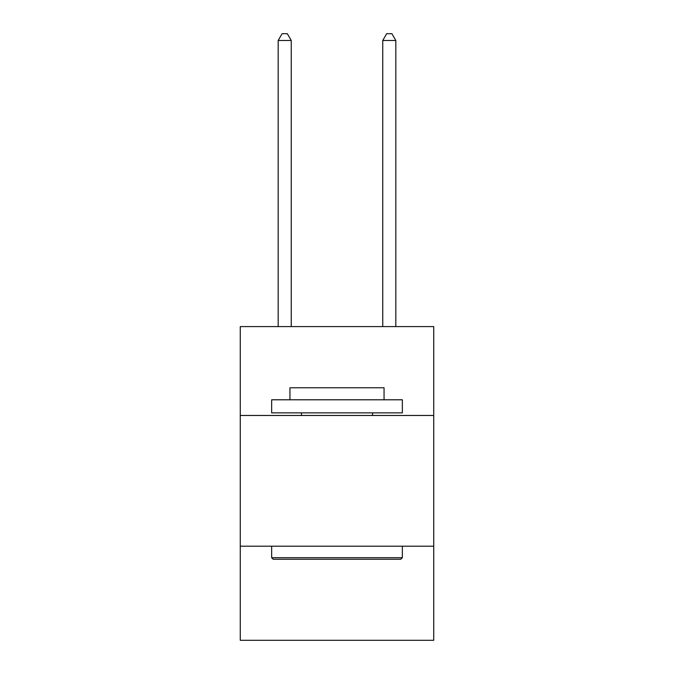 <?xml version="1.0" encoding="UTF-8"?>
<svg xmlns="http://www.w3.org/2000/svg" width="674" height="674" viewBox="0 0 674 674"><rect width="100%" height="100%" fill="white"/><g stroke="black" fill="none" stroke-linecap="round" stroke-linejoin="round"><path stroke-width="1.01" d="M240.273 415.479L433.727 415.479L433.727 326.595L240.273 326.595L240.273 640.3L433.727 640.3L433.727 546.193L240.273 546.193M433.727 546.193L433.727 415.479M273.214 559.26L271.647 557.693L402.353 557.693L400.786 559.26L273.214 559.26M402.353 399.792L402.353 412.867L271.647 412.867L271.647 399.792L402.353 399.792M289.946 399.792L289.946 387.769L384.054 387.769L384.054 399.792M402.353 546.193L402.353 557.693M271.647 546.193L271.647 557.693M372.553 412.867L372.553 415.479M301.447 412.867L301.447 415.479M291.252 326.595L291.252 40.499L278.177 40.499L278.177 326.595M278.177 40.499L282.103 33.7L287.326 33.7L291.252 40.499M395.823 326.595L395.823 40.499L382.748 40.499L382.748 326.595M382.748 40.499L386.674 33.7L391.897 33.7L395.823 40.499"/></g></svg>
